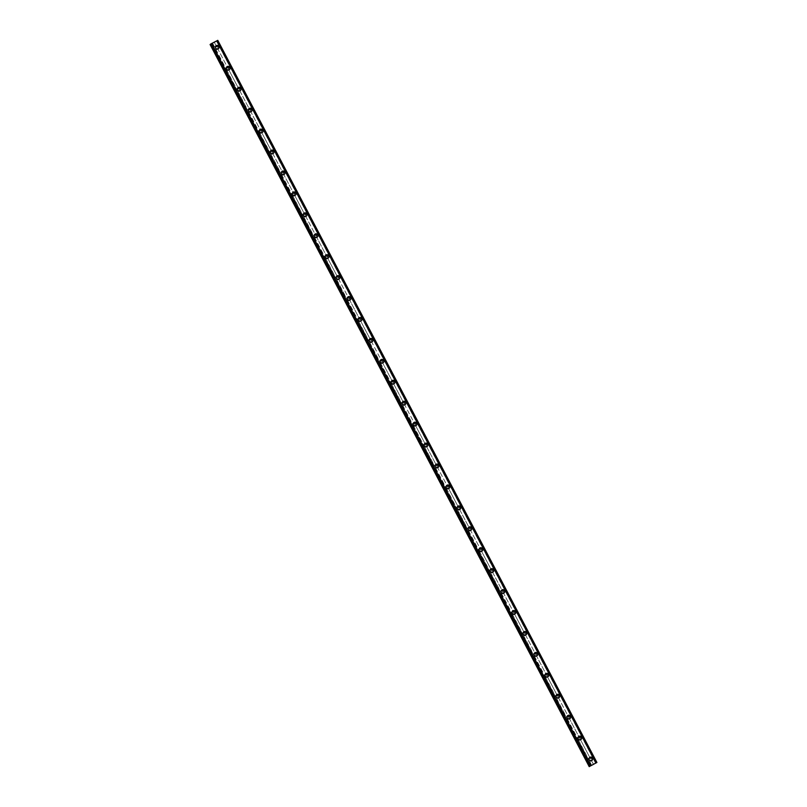 <?xml version="1.0" encoding="UTF-8"?>
<svg xmlns="http://www.w3.org/2000/svg" width="807" height="807" viewBox="0 0 807 807"><rect width="100%" height="100%" fill="white"/><g stroke="black" fill="none" stroke-linecap="round" stroke-linejoin="round"><path stroke-width="0.61" stroke-dasharray="4.04 3.03" d="M217.779 40.35L214.48 42.267L216.78 46.988A1.18 1.16 52.9 0 0 215.076 47.875L215.681 49.025A1.18 1.16 52.9 0 0 217.396 48.148L590.421 758.651A1.18 1.16 52.9 0 0 588.707 759.538L589.312 760.698A1.18 1.16 52.9 0 0 591.027 759.811L593.609 764.4M591.329 758.822A1.18 1.16 52.9 0 0 589.584 758.409A1.18 1.16 52.9 0 0 589.271 759.881A1.18 1.16 52.9 0 0 591.006 760.295A1.18 1.16 52.9 0 0 591.329 758.822M591.995 760.416L591.995 760.416A1.876 1.826 -127.1 0 1 589.231 759.76A1.876 1.826 -127.1 0 1 589.735 757.43L589.735 757.43M579.87 738.244L579.426 737.729A1.18 1.16 52.9 0 0 577.711 738.607L578.326 739.767A1.18 1.16 52.9 0 0 580.041 738.879L579.87 738.244M580.334 737.891A1.18 1.16 52.9 0 0 578.599 737.477A1.18 1.16 52.9 0 0 578.276 738.95A1.18 1.16 52.9 0 0 580.021 739.363A1.18 1.16 52.9 0 0 580.334 737.891M581 739.484L581 739.484A1.876 1.826 -127.1 0 1 578.246 738.829A1.876 1.826 -127.1 0 1 578.74 736.498L578.74 736.498M568.885 717.312L568.441 716.798A1.18 1.16 52.9 0 0 566.726 717.675L567.331 718.835A1.18 1.16 52.9 0 0 569.046 717.948L568.885 717.312M569.349 716.959A1.18 1.16 52.9 0 0 567.603 716.545A1.18 1.16 52.9 0 0 567.291 718.018A1.18 1.16 52.9 0 0 569.036 718.432A1.18 1.16 52.9 0 0 569.349 716.959M570.014 718.553L570.014 718.553A1.876 1.826 -127.1 0 1 567.25 717.897A1.876 1.826 -127.1 0 1 567.755 715.567L567.755 715.567M557.889 696.38L557.455 695.866A1.18 1.16 52.9 0 0 555.741 696.744L556.346 697.904A1.18 1.16 52.9 0 0 558.061 697.016L557.889 696.38M558.353 696.027A1.18 1.16 52.9 0 0 556.618 695.614A1.18 1.16 52.9 0 0 556.305 697.087A1.18 1.16 52.9 0 0 558.041 697.5A1.18 1.16 52.9 0 0 558.353 696.027M559.019 697.621L559.019 697.621A1.876 1.826 -127.1 0 1 556.265 696.966A1.876 1.826 -127.1 0 1 556.759 694.635L556.769 694.635M546.904 675.449L546.46 674.934A1.18 1.16 52.9 0 0 544.745 675.812L545.35 676.972A1.18 1.16 52.9 0 0 547.065 676.084L546.904 675.449M547.368 675.096A1.18 1.16 52.9 0 0 545.623 674.682A1.18 1.16 52.9 0 0 545.31 676.155A1.18 1.16 52.9 0 0 547.055 676.569A1.18 1.16 52.9 0 0 547.368 675.096M548.034 676.69L548.034 676.69A1.876 1.826 -127.1 0 1 545.28 676.034A1.876 1.826 -127.1 0 1 545.774 673.704L545.774 673.704M535.919 654.517L535.475 654.003A1.18 1.16 52.9 0 0 533.76 654.881L534.365 656.041A1.18 1.16 52.9 0 0 536.08 655.153L535.919 654.517M536.383 654.164A1.18 1.16 52.9 0 0 534.638 653.751A1.18 1.16 52.9 0 0 534.325 655.223A1.18 1.16 52.9 0 0 536.06 655.637A1.18 1.16 52.9 0 0 536.383 654.164M537.048 655.758L537.048 655.758A1.876 1.826 -127.1 0 1 534.284 655.102A1.876 1.826 -127.1 0 1 534.789 652.772L534.789 652.772M524.923 633.586L524.479 633.071A1.18 1.16 52.9 0 0 522.765 633.949L523.38 635.109A1.18 1.16 52.9 0 0 525.095 634.221L524.923 633.586M525.387 633.233A1.18 1.16 52.9 0 0 523.652 632.819A1.18 1.16 52.9 0 0 523.329 634.292A1.18 1.16 52.9 0 0 525.075 634.706A1.18 1.16 52.9 0 0 525.387 633.233M526.053 634.827L526.053 634.827A1.876 1.826 -127.1 0 1 523.299 634.171A1.876 1.826 -127.1 0 1 523.793 631.841L523.793 631.841M513.938 612.654L513.494 612.14A1.18 1.16 52.9 0 0 511.779 613.017L512.384 614.177A1.18 1.16 52.9 0 0 514.099 613.29L513.938 612.654M514.402 612.301A1.18 1.16 52.9 0 0 512.657 611.888A1.18 1.16 52.9 0 0 512.344 613.36A1.18 1.16 52.9 0 0 514.089 613.774A1.18 1.16 52.9 0 0 514.402 612.301M515.068 613.895L515.068 613.895A1.876 1.826 -127.1 0 1 512.304 613.239A1.876 1.826 -127.1 0 1 512.808 610.909L512.808 610.909M502.943 591.723L502.509 591.208A1.18 1.16 52.9 0 0 500.794 592.086L501.399 593.246A1.18 1.16 52.9 0 0 503.114 592.358L502.943 591.723M503.407 591.37A1.18 1.16 52.9 0 0 501.672 590.956A1.18 1.16 52.9 0 0 501.359 592.429A1.18 1.16 52.9 0 0 503.094 592.842A1.18 1.16 52.9 0 0 503.407 591.37M504.072 592.963L504.082 592.963A1.876 1.826 -127.1 0 1 501.318 592.308A1.876 1.826 -127.1 0 1 501.823 589.978L501.823 589.978M491.957 570.791L491.513 570.277A1.18 1.16 52.9 0 0 489.799 571.154L490.414 572.314A1.18 1.16 52.9 0 0 492.119 571.427L491.957 570.791M492.421 570.438A1.18 1.16 52.9 0 0 490.676 570.024A1.18 1.16 52.9 0 0 490.363 571.497A1.18 1.16 52.9 0 0 492.109 571.911A1.18 1.16 52.9 0 0 492.421 570.438M493.087 572.032L493.087 572.032A1.876 1.826 -127.1 0 1 490.333 571.376A1.876 1.826 -127.1 0 1 490.827 569.046L490.827 569.046M480.972 549.86L480.528 549.345A1.18 1.16 52.9 0 0 478.813 550.223L479.419 551.383A1.18 1.16 52.9 0 0 481.133 550.495L480.972 549.86M481.436 549.506A1.18 1.16 52.9 0 0 479.691 549.093A1.18 1.16 52.9 0 0 479.378 550.566A1.18 1.16 52.9 0 0 481.113 550.979A1.18 1.16 52.9 0 0 481.436 549.506M482.102 551.1L482.102 551.1A1.876 1.826 -127.1 0 1 479.338 550.445A1.876 1.826 -127.1 0 1 479.842 548.114L479.842 548.114M469.977 528.928L469.533 528.414A1.18 1.16 52.9 0 0 467.828 529.291L468.433 530.451A1.18 1.16 52.9 0 0 470.148 529.563L469.977 528.928M470.441 528.575A1.18 1.16 52.9 0 0 468.706 528.161A1.18 1.16 52.9 0 0 468.383 529.634A1.18 1.16 52.9 0 0 470.128 530.048A1.18 1.16 52.9 0 0 470.441 528.575M471.106 530.169L471.106 530.169A1.876 1.826 -127.1 0 1 468.353 529.513A1.876 1.826 -127.1 0 1 468.847 527.183L468.847 527.183M458.991 507.996L458.547 507.482A1.18 1.16 52.9 0 0 456.833 508.36L457.438 509.52A1.18 1.16 52.9 0 0 459.153 508.632L458.991 507.996M459.455 507.643A1.18 1.16 52.9 0 0 457.71 507.23A1.18 1.16 52.9 0 0 457.398 508.703A1.18 1.16 52.9 0 0 459.143 509.116A1.18 1.16 52.9 0 0 459.455 507.643M460.121 509.237L460.121 509.237A1.876 1.826 -127.1 0 1 457.367 508.581A1.876 1.826 -127.1 0 1 457.862 506.251L457.862 506.251M447.996 487.065L447.562 486.55A1.18 1.16 52.9 0 0 445.847 487.428L446.453 488.588A1.18 1.16 52.9 0 0 448.167 487.7L447.996 487.065M448.47 486.712A1.18 1.16 52.9 0 0 446.725 486.298A1.18 1.16 52.9 0 0 446.412 487.771A1.18 1.16 52.9 0 0 448.147 488.185A1.18 1.16 52.9 0 0 448.47 486.712M449.126 488.306L449.136 488.306A1.876 1.826 -127.1 0 1 446.372 487.65A1.876 1.826 -127.1 0 1 446.876 485.32L446.876 485.32M437.011 466.133L436.567 465.619A1.18 1.16 52.9 0 0 434.852 466.496L435.467 467.657A1.18 1.16 52.9 0 0 437.172 466.769L437.011 466.133M437.475 465.78A1.18 1.16 52.9 0 0 435.74 465.367A1.18 1.16 52.9 0 0 435.417 466.839A1.18 1.16 52.9 0 0 437.162 467.253A1.18 1.16 52.9 0 0 437.475 465.78M438.14 467.374L438.14 467.374A1.876 1.826 -127.1 0 1 435.387 466.718A1.876 1.826 -127.1 0 1 435.881 464.388L435.881 464.388M426.025 445.202L425.582 444.687A1.18 1.16 52.9 0 0 423.867 445.565L424.472 446.725A1.18 1.16 52.9 0 0 426.187 445.837L426.025 445.202M426.489 444.849A1.18 1.16 52.9 0 0 424.744 444.435A1.18 1.16 52.9 0 0 424.432 445.908A1.18 1.16 52.9 0 0 426.177 446.321A1.18 1.16 52.9 0 0 426.489 444.849M427.155 446.442L427.155 446.442A1.876 1.826 -127.1 0 1 424.391 445.787A1.876 1.826 -127.1 0 1 424.896 443.457L424.896 443.457M415.03 424.27L414.586 423.756A1.18 1.16 52.9 0 0 412.881 424.633L413.487 425.793A1.18 1.16 52.9 0 0 415.202 424.906L415.03 424.27M415.494 423.917A1.18 1.16 52.9 0 0 413.759 423.504A1.18 1.16 52.9 0 0 413.436 424.976A1.18 1.16 52.9 0 0 415.181 425.39A1.18 1.16 52.9 0 0 415.494 423.917M416.16 425.511L416.16 425.511A1.876 1.826 -127.1 0 1 413.406 424.855A1.876 1.826 -127.1 0 1 413.9 422.525L413.9 422.525M404.045 403.339L403.601 402.824A1.18 1.16 52.9 0 0 401.886 403.702L402.491 404.862A1.18 1.16 52.9 0 0 404.206 403.974L404.045 403.339M404.509 402.986A1.18 1.16 52.9 0 0 402.764 402.572A1.18 1.16 52.9 0 0 402.451 404.045A1.18 1.16 52.9 0 0 404.196 404.458A1.18 1.16 52.9 0 0 404.509 402.986M405.175 404.579L405.175 404.579A1.876 1.826 -127.1 0 1 402.421 403.924A1.876 1.826 -127.1 0 1 402.915 401.593L402.915 401.593M393.049 382.407L392.616 381.893A1.18 1.16 52.9 0 0 390.901 382.77L391.506 383.93A1.18 1.16 52.9 0 0 393.221 383.043L393.049 382.407M393.523 382.054A1.18 1.16 52.9 0 0 391.778 381.64A1.18 1.16 52.9 0 0 391.466 383.113A1.18 1.16 52.9 0 0 393.201 383.527A1.18 1.16 52.9 0 0 393.523 382.054M394.189 383.648L394.189 383.648A1.876 1.826 -127.1 0 1 391.425 382.992A1.876 1.826 -127.1 0 1 391.93 380.662L391.93 380.662M382.064 361.475L381.62 360.961A1.18 1.16 52.9 0 0 379.905 361.839L380.521 362.999A1.18 1.16 52.9 0 0 382.225 362.111L382.064 361.475M382.528 361.122A1.18 1.16 52.9 0 0 380.793 360.709A1.18 1.16 52.9 0 0 380.47 362.182A1.18 1.16 52.9 0 0 382.215 362.595A1.18 1.16 52.9 0 0 382.528 361.122M383.194 362.716L383.194 362.716A1.876 1.826 -127.1 0 1 380.44 362.061A1.876 1.826 -127.1 0 1 380.934 359.73L380.934 359.73M371.079 340.544L370.635 340.029A1.18 1.16 52.9 0 0 368.92 340.907L369.525 342.067A1.18 1.16 52.9 0 0 371.24 341.179L371.079 340.544M371.543 340.191A1.18 1.16 52.9 0 0 369.798 339.777A1.18 1.16 52.9 0 0 369.485 341.25A1.18 1.16 52.9 0 0 371.23 341.664A1.18 1.16 52.9 0 0 371.543 340.191M372.209 341.785L372.209 341.785A1.876 1.826 -127.1 0 1 369.445 341.129A1.876 1.826 -127.1 0 1 369.949 338.799L369.949 338.799M360.083 319.612L359.64 319.098A1.18 1.16 52.9 0 0 357.935 319.976L358.54 321.136A1.18 1.16 52.9 0 0 360.255 320.258L360.083 319.612M360.547 319.259A1.18 1.16 52.9 0 0 358.812 318.846A1.18 1.16 52.9 0 0 358.5 320.318A1.18 1.16 52.9 0 0 360.235 320.732A1.18 1.16 52.9 0 0 360.547 319.259M361.213 320.853L361.213 320.853A1.876 1.826 -127.1 0 1 358.459 320.197A1.876 1.826 -127.1 0 1 358.954 317.867L358.964 317.867M349.098 298.681L348.654 298.166A1.18 1.16 52.9 0 0 346.939 299.044L347.545 300.204A1.18 1.16 52.9 0 0 349.26 299.326L349.098 298.681M349.562 298.328A1.18 1.16 52.9 0 0 347.817 297.914A1.18 1.16 52.9 0 0 347.504 299.387A1.18 1.16 52.9 0 0 349.249 299.8A1.18 1.16 52.9 0 0 349.562 298.328M350.228 299.922L350.228 299.922A1.876 1.826 -127.1 0 1 347.474 299.266A1.876 1.826 -127.1 0 1 347.968 296.936L347.968 296.936M338.113 277.749L337.669 277.235A1.18 1.16 52.9 0 0 335.954 278.112L336.559 279.272A1.18 1.16 52.9 0 0 338.274 278.395L338.113 277.749M338.577 277.396A1.18 1.16 52.9 0 0 336.832 276.983A1.18 1.16 52.9 0 0 336.519 278.455A1.18 1.16 52.9 0 0 338.254 278.869A1.18 1.16 52.9 0 0 338.577 277.396M339.243 278.99L339.243 278.99A1.876 1.826 -127.1 0 1 336.479 278.344A1.876 1.826 -127.1 0 1 336.983 276.004L336.983 276.004M327.117 256.818L326.674 256.303A1.18 1.16 52.9 0 0 324.959 257.181L325.574 258.341A1.18 1.16 52.9 0 0 327.289 257.463L327.117 256.818M327.581 256.465A1.18 1.16 52.9 0 0 325.846 256.051A1.18 1.16 52.9 0 0 325.524 257.524A1.18 1.16 52.9 0 0 327.269 257.937A1.18 1.16 52.9 0 0 327.581 256.465M328.247 258.058L328.247 258.058A1.876 1.826 -127.1 0 1 325.493 257.413A1.876 1.826 -127.1 0 1 325.988 255.073L325.988 255.073M316.132 235.886L315.688 235.372A1.18 1.16 52.9 0 0 313.973 236.249L314.579 237.409A1.18 1.16 52.9 0 0 316.294 236.532L316.132 235.886M316.596 235.533A1.18 1.16 52.9 0 0 314.851 235.119A1.18 1.16 52.9 0 0 314.538 236.592A1.18 1.16 52.9 0 0 316.283 237.006A1.18 1.16 52.9 0 0 316.596 235.533M317.262 237.127L317.262 237.127A1.876 1.826 -127.1 0 1 314.498 236.481A1.876 1.826 -127.1 0 1 315.002 234.141L315.002 234.141M305.137 214.955L304.703 214.44A1.18 1.16 52.9 0 0 302.988 215.318L303.593 216.478A1.18 1.16 52.9 0 0 305.308 215.6L305.137 214.955M305.601 214.601A1.18 1.16 52.9 0 0 303.866 214.188A1.18 1.16 52.9 0 0 303.553 215.661A1.18 1.16 52.9 0 0 305.288 216.074A1.18 1.16 52.9 0 0 305.601 214.601M306.267 216.195L306.267 216.195A1.876 1.826 -127.1 0 1 303.513 215.55A1.876 1.826 -127.1 0 1 304.017 213.209L304.017 213.209M294.152 194.023L293.708 193.509A1.18 1.16 52.9 0 0 291.993 194.386L292.598 195.546A1.18 1.16 52.9 0 0 294.313 194.669L294.152 194.023M294.616 193.67A1.18 1.16 52.9 0 0 292.87 193.256A1.18 1.16 52.9 0 0 292.558 194.729A1.18 1.16 52.9 0 0 294.303 195.143A1.18 1.16 52.9 0 0 294.616 193.67M295.281 195.264L295.281 195.264A1.876 1.826 -127.1 0 1 292.527 194.618A1.876 1.826 -127.1 0 1 293.022 192.278L293.022 192.278M283.166 173.091L282.722 172.577A1.18 1.16 52.9 0 0 281.007 173.455L281.613 174.615A1.18 1.16 52.9 0 0 283.328 173.737L283.166 173.091M283.63 172.738A1.18 1.16 52.9 0 0 281.885 172.325A1.18 1.16 52.9 0 0 281.572 173.798A1.18 1.16 52.9 0 0 283.307 174.211A1.18 1.16 52.9 0 0 283.63 172.738M284.296 174.332L284.296 174.332A1.876 1.826 -127.1 0 1 281.532 173.687A1.876 1.826 -127.1 0 1 282.036 171.346L282.036 171.346M272.171 152.16L271.727 151.645A1.18 1.16 52.9 0 0 270.012 152.533L270.627 153.683A1.18 1.16 52.9 0 0 272.342 152.805L272.171 152.16M272.635 151.807A1.18 1.16 52.9 0 0 270.9 151.393A1.18 1.16 52.9 0 0 270.577 152.866A1.18 1.16 52.9 0 0 272.322 153.28A1.18 1.16 52.9 0 0 272.635 151.807M273.301 153.401L273.301 153.411A1.876 1.826 -127.1 0 1 270.547 152.755A1.876 1.826 -127.1 0 1 271.041 150.415L271.041 150.415M261.186 131.228L260.742 130.714A1.18 1.16 52.9 0 0 259.027 131.602L259.632 132.751A1.18 1.16 52.9 0 0 261.347 131.874L261.186 131.228M261.65 130.875A1.18 1.16 52.9 0 0 259.904 130.462A1.18 1.16 52.9 0 0 259.592 131.934A1.18 1.16 52.9 0 0 261.337 132.348A1.18 1.16 52.9 0 0 261.65 130.875M262.315 132.469L262.315 132.479A1.876 1.826 -127.1 0 1 259.551 131.823A1.876 1.826 -127.1 0 1 260.056 129.483L260.056 129.483M250.19 110.297L249.756 109.782A1.18 1.16 52.9 0 0 248.042 110.67L248.647 111.82A1.18 1.16 52.9 0 0 250.362 110.942L250.19 110.297M250.654 109.944A1.18 1.16 52.9 0 0 248.919 109.53A1.18 1.16 52.9 0 0 248.606 111.003A1.18 1.16 52.9 0 0 250.341 111.416A1.18 1.16 52.9 0 0 250.654 109.944M251.33 111.537L251.32 111.548A1.876 1.826 -127.1 0 1 248.566 110.892A1.876 1.826 -127.1 0 1 249.07 108.552L249.07 108.552M239.205 89.365L238.761 88.851A1.18 1.16 52.9 0 0 237.046 89.738L237.661 90.888A1.18 1.16 52.9 0 0 239.366 90.011L239.205 89.365M239.669 89.012A1.18 1.16 52.9 0 0 237.924 88.599A1.18 1.16 52.9 0 0 237.611 90.071A1.18 1.16 52.9 0 0 239.356 90.485A1.18 1.16 52.9 0 0 239.669 89.012M240.335 90.616L240.335 90.616A1.876 1.826 -127.1 0 1 237.581 89.96A1.876 1.826 -127.1 0 1 238.075 87.62L238.075 87.62M228.22 68.434L227.776 67.919A1.18 1.16 52.9 0 0 226.061 68.807L226.666 69.957A1.18 1.16 52.9 0 0 228.381 69.079L228.22 68.434M228.684 68.081A1.18 1.16 52.9 0 0 226.938 67.667A1.18 1.16 52.9 0 0 226.626 69.14A1.18 1.16 52.9 0 0 228.361 69.553A1.18 1.16 52.9 0 0 228.684 68.081M229.349 69.684L229.349 69.684A1.876 1.826 -127.1 0 1 226.585 69.029A1.876 1.826 -127.1 0 1 227.09 66.688L227.09 66.688M217.688 47.149A1.18 1.16 52.9 0 0 215.953 46.735A1.18 1.16 52.9 0 0 215.63 48.208A1.18 1.16 52.9 0 0 217.376 48.622A1.18 1.16 52.9 0 0 217.688 47.149M218.354 48.753L218.354 48.753A1.876 1.826 -127.1 0 1 215.6 48.097A1.876 1.826 -127.1 0 1 216.094 45.757L216.094 45.757M218.294 46.846A1.876 1.826 52.9 0 0 215.53 46.191A1.876 1.826 52.9 0 0 215.035 48.521A1.876 1.826 52.9 0 0 217.789 49.177A1.876 1.826 52.9 0 0 218.294 46.846M218.798 46.463A1.876 1.826 52.9 0 0 216.034 45.807A1.876 1.826 52.9 0 0 215.54 48.138A1.876 1.826 52.9 0 0 218.294 48.793A1.876 1.826 52.9 0 0 218.798 46.463M229.279 67.778A1.876 1.826 52.9 0 0 226.525 67.122A1.876 1.826 52.9 0 0 226.021 69.452A1.876 1.826 52.9 0 0 228.785 70.108A1.876 1.826 52.9 0 0 229.279 67.778M229.783 67.395A1.876 1.826 52.9 0 0 227.029 66.739A1.876 1.826 52.9 0 0 226.525 69.069A1.876 1.826 52.9 0 0 229.289 69.725A1.876 1.826 52.9 0 0 229.783 67.395M240.274 88.709A1.876 1.826 52.9 0 0 237.51 88.054A1.876 1.826 52.9 0 0 237.016 90.384A1.876 1.826 52.9 0 0 239.77 91.04A1.876 1.826 52.9 0 0 240.274 88.709M240.779 88.326A1.876 1.826 52.9 0 0 238.015 87.67A1.876 1.826 52.9 0 0 237.52 90.001A1.876 1.826 52.9 0 0 240.274 90.656A1.876 1.826 52.9 0 0 240.779 88.326M251.259 109.641A1.876 1.826 52.9 0 0 248.506 108.985A1.876 1.826 52.9 0 0 248.001 111.316A1.876 1.826 52.9 0 0 250.765 111.971A1.876 1.826 52.9 0 0 251.259 109.641M251.764 109.258A1.876 1.826 52.9 0 0 249.01 108.602A1.876 1.826 52.9 0 0 248.506 110.932A1.876 1.826 52.9 0 0 251.27 111.588A1.876 1.826 52.9 0 0 251.764 109.258M262.245 130.573A1.876 1.826 52.9 0 0 259.491 129.917A1.876 1.826 52.9 0 0 258.997 132.247A1.876 1.826 52.9 0 0 261.75 132.903A1.876 1.826 52.9 0 0 262.245 130.573M262.749 130.189A1.876 1.826 52.9 0 0 259.995 129.534A1.876 1.826 52.9 0 0 259.501 131.864A1.876 1.826 52.9 0 0 262.255 132.519A1.876 1.826 52.9 0 0 262.749 130.189M273.24 151.504A1.876 1.826 52.9 0 0 270.476 150.848A1.876 1.826 52.9 0 0 269.982 153.179A1.876 1.826 52.9 0 0 272.736 153.834A1.876 1.826 52.9 0 0 273.24 151.504M273.744 151.121A1.876 1.826 52.9 0 0 270.981 150.465A1.876 1.826 52.9 0 0 270.486 152.795A1.876 1.826 52.9 0 0 273.24 153.451A1.876 1.826 52.9 0 0 273.744 151.121M284.225 172.426A1.876 1.826 52.9 0 0 281.472 171.78A1.876 1.826 52.9 0 0 280.967 174.11A1.876 1.826 52.9 0 0 283.731 174.766A1.876 1.826 52.9 0 0 284.225 172.426M284.73 172.052A1.876 1.826 52.9 0 0 281.976 171.397A1.876 1.826 52.9 0 0 281.472 173.727A1.876 1.826 52.9 0 0 284.235 174.383A1.876 1.826 52.9 0 0 284.73 172.052M295.221 193.357A1.876 1.826 52.9 0 0 292.457 192.712A1.876 1.826 52.9 0 0 291.963 195.042A1.876 1.826 52.9 0 0 294.716 195.698A1.876 1.826 52.9 0 0 295.221 193.357M295.725 192.984A1.876 1.826 52.9 0 0 292.961 192.328A1.876 1.826 52.9 0 0 292.467 194.658A1.876 1.826 52.9 0 0 295.221 195.314A1.876 1.826 52.9 0 0 295.725 192.984M306.206 214.289A1.876 1.826 52.9 0 0 303.452 213.643A1.876 1.826 52.9 0 0 302.948 215.973A1.876 1.826 52.9 0 0 305.702 216.629A1.876 1.826 52.9 0 0 306.206 214.289M306.71 213.916A1.876 1.826 52.9 0 0 303.957 213.26A1.876 1.826 52.9 0 0 303.452 215.59A1.876 1.826 52.9 0 0 306.206 216.246A1.876 1.826 52.9 0 0 306.71 213.916M317.191 235.22A1.876 1.826 52.9 0 0 314.437 234.575A1.876 1.826 52.9 0 0 313.943 236.905A1.876 1.826 52.9 0 0 316.697 237.561A1.876 1.826 52.9 0 0 317.191 235.22M317.696 234.847A1.876 1.826 52.9 0 0 314.942 234.191A1.876 1.826 52.9 0 0 314.448 236.522A1.876 1.826 52.9 0 0 317.201 237.177A1.876 1.826 52.9 0 0 317.696 234.847M328.187 256.152A1.876 1.826 52.9 0 0 325.423 255.506A1.876 1.826 52.9 0 0 324.928 257.837A1.876 1.826 52.9 0 0 327.682 258.492A1.876 1.826 52.9 0 0 328.187 256.152M328.691 255.779A1.876 1.826 52.9 0 0 325.927 255.123A1.876 1.826 52.9 0 0 325.433 257.453A1.876 1.826 52.9 0 0 328.187 258.109A1.876 1.826 52.9 0 0 328.691 255.779M339.172 277.083A1.876 1.826 52.9 0 0 336.418 276.438A1.876 1.826 52.9 0 0 335.914 278.768A1.876 1.826 52.9 0 0 338.678 279.424A1.876 1.826 52.9 0 0 339.172 277.083M339.676 276.71A1.876 1.826 52.9 0 0 336.923 276.055A1.876 1.826 52.9 0 0 336.418 278.385A1.876 1.826 52.9 0 0 339.182 279.04A1.876 1.826 52.9 0 0 339.676 276.71M350.157 298.015A1.876 1.826 52.9 0 0 347.403 297.359A1.876 1.826 52.9 0 0 346.909 299.7A1.876 1.826 52.9 0 0 349.663 300.355A1.876 1.826 52.9 0 0 350.157 298.015M350.662 297.642A1.876 1.826 52.9 0 0 347.908 296.986A1.876 1.826 52.9 0 0 347.413 299.316A1.876 1.826 52.9 0 0 350.167 299.972A1.876 1.826 52.9 0 0 350.662 297.642M361.153 318.947A1.876 1.826 52.9 0 0 358.399 318.291A1.876 1.826 52.9 0 0 357.894 320.631A1.876 1.826 52.9 0 0 360.648 321.287A1.876 1.826 52.9 0 0 361.153 318.947M361.657 318.573A1.876 1.826 52.9 0 0 358.903 317.918A1.876 1.826 52.9 0 0 358.399 320.248A1.876 1.826 52.9 0 0 361.153 320.904A1.876 1.826 52.9 0 0 361.657 318.573M372.138 339.878A1.876 1.826 52.9 0 0 369.384 339.222A1.876 1.826 52.9 0 0 368.88 341.563A1.876 1.826 52.9 0 0 371.644 342.218A1.876 1.826 52.9 0 0 372.138 339.878M372.642 339.505A1.876 1.826 52.9 0 0 369.888 338.849A1.876 1.826 52.9 0 0 369.384 341.179A1.876 1.826 52.9 0 0 372.148 341.835A1.876 1.826 52.9 0 0 372.642 339.505M383.133 360.81A1.876 1.826 52.9 0 0 380.369 360.154A1.876 1.826 52.9 0 0 379.875 362.494A1.876 1.826 52.9 0 0 382.629 363.15A1.876 1.826 52.9 0 0 383.133 360.81M383.638 360.436A1.876 1.826 52.9 0 0 380.874 359.781A1.876 1.826 52.9 0 0 380.379 362.111A1.876 1.826 52.9 0 0 383.133 362.767A1.876 1.826 52.9 0 0 383.638 360.436M394.119 381.741A1.876 1.826 52.9 0 0 391.365 381.086A1.876 1.826 52.9 0 0 390.86 383.426A1.876 1.826 52.9 0 0 393.624 384.082A1.876 1.826 52.9 0 0 394.119 381.741M394.623 381.368A1.876 1.826 52.9 0 0 391.869 380.712A1.876 1.826 52.9 0 0 391.365 383.043A1.876 1.826 52.9 0 0 394.129 383.698A1.876 1.826 52.9 0 0 394.623 381.368M405.104 402.673A1.876 1.826 52.9 0 0 402.35 402.017A1.876 1.826 52.9 0 0 401.856 404.357A1.876 1.826 52.9 0 0 404.61 405.013A1.876 1.826 52.9 0 0 405.104 402.673M405.608 402.3A1.876 1.826 52.9 0 0 402.854 401.644A1.876 1.826 52.9 0 0 402.36 403.974A1.876 1.826 52.9 0 0 405.114 404.63A1.876 1.826 52.9 0 0 405.608 402.3M416.099 423.604A1.876 1.826 52.9 0 0 413.335 422.949A1.876 1.826 52.9 0 0 412.841 425.289A1.876 1.826 52.9 0 0 415.595 425.945A1.876 1.826 52.9 0 0 416.099 423.604M416.604 423.221A1.876 1.826 52.9 0 0 413.84 422.575A1.876 1.826 52.9 0 0 413.345 424.906A1.876 1.826 52.9 0 0 416.099 425.561A1.876 1.826 52.9 0 0 416.604 423.221M427.085 444.536A1.876 1.826 52.9 0 0 424.331 443.88A1.876 1.826 52.9 0 0 423.826 446.221A1.876 1.826 52.9 0 0 426.59 446.876A1.876 1.826 52.9 0 0 427.085 444.536M427.589 444.153A1.876 1.826 52.9 0 0 424.835 443.507A1.876 1.826 52.9 0 0 424.331 445.837A1.876 1.826 52.9 0 0 427.095 446.493A1.876 1.826 52.9 0 0 427.589 444.153M438.08 465.468A1.876 1.826 52.9 0 0 435.316 464.812A1.876 1.826 52.9 0 0 434.822 467.152A1.876 1.826 52.9 0 0 437.576 467.808A1.876 1.826 52.9 0 0 438.08 465.468M438.584 465.084A1.876 1.826 52.9 0 0 435.82 464.439A1.876 1.826 52.9 0 0 435.326 466.769A1.876 1.826 52.9 0 0 438.08 467.424A1.876 1.826 52.9 0 0 438.584 465.084M449.065 486.399A1.876 1.826 52.9 0 0 446.311 485.743A1.876 1.826 52.9 0 0 445.807 488.084A1.876 1.826 52.9 0 0 448.571 488.739A1.876 1.826 52.9 0 0 449.065 486.399M449.57 486.016A1.876 1.826 52.9 0 0 446.816 485.37A1.876 1.826 52.9 0 0 446.311 487.7A1.876 1.826 52.9 0 0 449.075 488.356A1.876 1.826 52.9 0 0 449.57 486.016M460.051 507.331A1.876 1.826 52.9 0 0 457.297 506.675A1.876 1.826 52.9 0 0 456.802 509.015A1.876 1.826 52.9 0 0 459.556 509.671A1.876 1.826 52.9 0 0 460.051 507.331M460.555 506.947A1.876 1.826 52.9 0 0 457.801 506.302A1.876 1.826 52.9 0 0 457.307 508.632A1.876 1.826 52.9 0 0 460.061 509.288A1.876 1.826 52.9 0 0 460.555 506.947M471.046 528.262A1.876 1.826 52.9 0 0 468.282 527.607A1.876 1.826 52.9 0 0 467.788 529.947A1.876 1.826 52.9 0 0 470.542 530.602A1.876 1.826 52.9 0 0 471.046 528.262M471.55 527.879A1.876 1.826 52.9 0 0 468.786 527.233A1.876 1.826 52.9 0 0 468.292 529.563A1.876 1.826 52.9 0 0 471.046 530.219A1.876 1.826 52.9 0 0 471.55 527.879M482.031 549.194A1.876 1.826 52.9 0 0 479.277 548.538A1.876 1.826 52.9 0 0 478.773 550.878A1.876 1.826 52.9 0 0 481.537 551.524A1.876 1.826 52.9 0 0 482.031 549.194M482.536 548.81A1.876 1.826 52.9 0 0 479.782 548.165A1.876 1.826 52.9 0 0 479.277 550.495A1.876 1.826 52.9 0 0 482.041 551.151A1.876 1.826 52.9 0 0 482.536 548.81M493.027 570.125A1.876 1.826 52.9 0 0 490.263 569.47A1.876 1.826 52.9 0 0 489.768 571.81A1.876 1.826 52.9 0 0 492.522 572.456A1.876 1.826 52.9 0 0 493.027 570.125M493.531 569.742A1.876 1.826 52.9 0 0 490.767 569.086A1.876 1.826 52.9 0 0 490.273 571.427A1.876 1.826 52.9 0 0 493.027 572.082A1.876 1.826 52.9 0 0 493.531 569.742M504.012 591.057A1.876 1.826 52.9 0 0 501.258 590.401A1.876 1.826 52.9 0 0 500.754 592.742A1.876 1.826 52.9 0 0 503.518 593.387A1.876 1.826 52.9 0 0 504.012 591.057M504.516 590.674A1.876 1.826 52.9 0 0 501.762 590.018A1.876 1.826 52.9 0 0 501.258 592.358A1.876 1.826 52.9 0 0 504.022 593.014A1.876 1.826 52.9 0 0 504.516 590.674M514.997 611.988A1.876 1.826 52.9 0 0 512.243 611.333A1.876 1.826 52.9 0 0 511.749 613.673A1.876 1.826 52.9 0 0 514.503 614.319A1.876 1.826 52.9 0 0 514.997 611.988M515.502 611.605A1.876 1.826 52.9 0 0 512.748 610.949A1.876 1.826 52.9 0 0 512.253 613.29A1.876 1.826 52.9 0 0 515.007 613.945A1.876 1.826 52.9 0 0 515.502 611.605M525.993 632.92A1.876 1.826 52.9 0 0 523.229 632.264A1.876 1.826 52.9 0 0 522.734 634.605A1.876 1.826 52.9 0 0 525.488 635.25A1.876 1.826 52.9 0 0 525.993 632.92M526.497 632.537A1.876 1.826 52.9 0 0 523.733 631.881A1.876 1.826 52.9 0 0 523.239 634.221A1.876 1.826 52.9 0 0 525.993 634.877A1.876 1.826 52.9 0 0 526.497 632.537M536.978 653.852A1.876 1.826 52.9 0 0 534.224 653.196A1.876 1.826 52.9 0 0 533.72 655.536A1.876 1.826 52.9 0 0 536.484 656.182A1.876 1.826 52.9 0 0 536.978 653.852M537.482 653.468A1.876 1.826 52.9 0 0 534.728 652.813A1.876 1.826 52.9 0 0 534.224 655.153A1.876 1.826 52.9 0 0 536.988 655.809A1.876 1.826 52.9 0 0 537.482 653.468M547.973 674.783A1.876 1.826 52.9 0 0 545.209 674.127A1.876 1.826 52.9 0 0 544.715 676.468A1.876 1.826 52.9 0 0 547.469 677.113A1.876 1.826 52.9 0 0 547.973 674.783M548.478 674.4A1.876 1.826 52.9 0 0 545.714 673.744A1.876 1.826 52.9 0 0 545.219 676.084A1.876 1.826 52.9 0 0 547.973 676.74A1.876 1.826 52.9 0 0 548.478 674.4M558.958 695.715A1.876 1.826 52.9 0 0 556.205 695.059A1.876 1.826 52.9 0 0 555.7 697.389A1.876 1.826 52.9 0 0 558.454 698.045A1.876 1.826 52.9 0 0 558.958 695.715M559.463 695.331A1.876 1.826 52.9 0 0 556.709 694.676A1.876 1.826 52.9 0 0 556.205 697.016A1.876 1.826 52.9 0 0 558.958 697.672A1.876 1.826 52.9 0 0 559.463 695.331M569.944 716.646A1.876 1.826 52.9 0 0 567.19 715.991A1.876 1.826 52.9 0 0 566.696 718.321A1.876 1.826 52.9 0 0 569.449 718.976A1.876 1.826 52.9 0 0 569.944 716.646M570.448 716.263A1.876 1.826 52.9 0 0 567.694 715.607A1.876 1.826 52.9 0 0 567.2 717.948A1.876 1.826 52.9 0 0 569.954 718.603A1.876 1.826 52.9 0 0 570.448 716.263M580.939 737.578A1.876 1.826 52.9 0 0 578.175 736.922A1.876 1.826 52.9 0 0 577.681 739.252A1.876 1.826 52.9 0 0 580.435 739.908A1.876 1.826 52.9 0 0 580.939 737.578M581.443 737.194A1.876 1.826 52.9 0 0 578.68 736.539A1.876 1.826 52.9 0 0 578.185 738.879A1.876 1.826 52.9 0 0 580.939 739.535A1.876 1.826 52.9 0 0 581.443 737.194M591.924 758.509A1.876 1.826 52.9 0 0 589.171 757.854A1.876 1.826 52.9 0 0 588.666 760.184A1.876 1.826 52.9 0 0 591.43 760.84A1.876 1.826 52.9 0 0 591.924 758.509M592.429 758.126A1.876 1.826 52.9 0 0 589.675 757.47A1.876 1.826 52.9 0 0 589.171 759.811A1.876 1.826 52.9 0 0 591.934 760.466A1.876 1.826 52.9 0 0 592.429 758.126M214.763 41.974L214.228 42.257L214.763 41.974M213.552 42.65L212.987 42.942L213.552 42.65M212.967 42.953L213.684 42.579L212.967 42.953M214.48 42.267L210.092 44.516M210.849 44.042L211.474 43.669L590.341 765.924L211.212 43.79M211.192 43.8L589.998 766.075M217.396 40.521L596.524 762.655M217.093 40.834L596.212 762.897M592.822 764.703L592.298 764.975M593.024 764.562L592.227 765.016M215.681 49.025L226.061 68.807M212.423 43.326L591.551 765.46M212.624 43.215L215.076 47.875M217.396 48.148L227.776 67.919M226.666 69.957L237.046 89.738M228.381 69.079L238.761 88.851M237.661 90.888L248.042 110.67M239.366 90.011L249.756 109.782M248.647 111.82L259.027 131.602M250.362 110.942L260.742 130.714M259.632 132.751L270.012 152.533M261.347 131.874L271.727 151.645M270.627 153.683L281.007 173.455M272.342 152.805L282.722 172.577M281.613 174.615L291.993 194.386M283.328 173.737L293.708 193.509M292.598 195.546L302.988 215.318M294.313 194.669L304.703 214.44M303.593 216.478L313.973 236.249M305.308 215.6L315.688 235.372M314.579 237.409L324.959 257.181M316.294 236.532L326.674 256.303M325.574 258.341L335.954 278.112M327.289 257.463L337.669 277.235M336.559 279.272L346.939 299.044M338.274 278.395L348.654 298.166M347.545 300.204L357.935 319.976M349.26 299.326L359.64 319.098M358.54 321.136L368.92 340.907M360.255 320.258L370.635 340.029M369.525 342.067L379.905 361.839M371.24 341.179L381.62 360.961M380.521 362.999L390.901 382.77M382.225 362.111L392.616 381.893M391.506 383.93L401.886 403.702M393.221 383.043L403.601 402.824M402.491 404.862L412.881 424.633M404.206 403.974L414.586 423.756M413.487 425.793L423.867 445.565M415.202 424.906L425.582 444.687M424.472 446.725L434.852 466.496M426.187 445.837L436.567 465.619M435.467 467.657L445.847 487.428M437.172 466.769L447.562 486.55M446.453 488.588L456.833 508.36M448.167 487.7L458.547 507.482M457.438 509.52L467.828 529.291M459.153 508.632L469.533 528.414M468.433 530.451L478.813 550.223M470.148 529.563L480.528 549.345M479.419 551.383L489.799 571.154M481.133 550.495L491.513 570.277M490.414 572.314L500.794 592.086M492.119 571.427L502.509 591.208M501.399 593.246L511.779 613.017M503.114 592.358L513.494 612.14M512.384 614.177L522.765 633.949M514.099 613.29L524.479 633.071M523.38 635.109L533.76 654.881M525.095 634.221L535.475 654.003M534.365 656.041L544.745 675.812M536.08 655.153L546.46 674.934M545.35 676.972L555.741 696.744M547.065 676.084L557.455 695.866M556.346 697.904L566.726 717.675M558.061 697.016L568.441 716.798M567.331 718.835L577.711 738.607M569.046 717.948L579.426 737.729M578.326 739.767L588.707 759.538M580.041 738.879L590.421 758.651M589.312 760.698L591.753 765.349M591.027 759.811L593.468 764.471M210.365 44.385L589.493 766.519M216.942 40.986L596.07 763.119M216.538 41.207L595.667 763.341M214.339 42.337L216.78 46.988M211.263 43.81L590.371 765.914M211.404 43.729L590.522 765.843L211.414 43.699M590.603 765.803L211.474 43.669L590.593 765.813M217.668 40.441L596.797 762.575M217.567 40.491L596.696 762.625M216.76 40.945L595.889 763.079M216.609 41.026L595.737 763.16L216.599 41.056M216.548 41.076L595.677 763.21L216.538 41.086M217.174 40.814L596.252 762.867L217.184 40.804M215.53 46.191L216.034 45.807M226.525 67.122L227.029 66.739M237.51 88.054L238.015 87.67M248.506 108.985L249.01 108.602M259.491 129.917L259.995 129.534M270.476 150.848L270.981 150.465M281.472 171.78L281.976 171.397M292.457 192.712L292.961 192.328M303.452 213.643L303.957 213.26M314.437 234.575L314.942 234.191M325.423 255.506L325.927 255.123M336.418 276.438L336.923 276.055M347.403 297.359L347.908 296.986M358.399 318.291L358.903 317.918M369.384 339.222L369.888 338.849M380.369 360.154L380.874 359.781M391.365 381.086L391.869 380.712M402.35 402.017L402.854 401.644M413.335 422.949L413.84 422.575M424.331 443.88L424.835 443.507M435.316 464.812L435.82 464.439M446.311 485.743L446.816 485.37M457.297 506.675L457.801 506.302M468.282 527.607L468.786 527.233M479.277 548.538L479.782 548.165M490.263 569.47L490.767 569.086M501.258 590.401L501.762 590.018M512.243 611.333L512.748 610.949M523.229 632.264L523.733 631.881M534.224 653.196L534.728 652.813M545.209 674.127L545.714 673.744M556.205 695.059L556.709 694.676M567.19 715.991L567.694 715.607M578.175 736.922L578.68 736.539M589.171 757.854L589.675 757.47M591.43 760.84L591.934 760.466M580.435 739.908L580.939 739.535M569.449 718.976L569.954 718.603M558.454 698.045L558.958 697.672M547.469 677.113L547.973 676.74M536.484 656.182L536.988 655.809M525.488 635.25L525.993 634.877M514.503 614.319L515.007 613.945M503.518 593.387L504.022 593.014M492.522 572.456L493.027 572.082M481.537 551.524L482.041 551.151M470.542 530.602L471.046 530.219M459.556 509.671L460.061 509.288M448.571 488.739L449.075 488.356M437.576 467.808L438.08 467.424M426.59 446.876L427.095 446.493M415.595 425.945L416.099 425.561M404.61 405.013L405.114 404.63M393.624 384.082L394.129 383.698M382.629 363.15L383.133 362.767M371.644 342.218L372.148 341.835M360.648 321.287L361.153 320.904M349.663 300.355L350.167 299.972M338.678 279.424L339.182 279.04M327.682 258.492L328.187 258.109M316.697 237.561L317.201 237.177M305.702 216.629L306.206 216.246M294.716 195.698L295.221 195.314M283.731 174.766L284.235 174.383M272.736 153.834L273.24 153.451M261.75 132.903L262.255 132.519M250.765 111.971L251.27 111.588M239.77 91.04L240.274 90.656M228.785 70.108L229.289 69.725M217.789 49.177L218.294 48.793"/><path stroke-width="1.21" d="M589.735 757.43A1.876 1.826 -127.1 0 1 592.489 758.086A1.876 1.826 -127.1 0 1 591.995 760.416A1.876 1.826 -127.1 0 1 589.231 759.76A1.876 1.826 -127.1 0 1 589.735 757.43A1.876 1.826 -127.1 0 1 592.489 758.086A1.876 1.826 -127.1 0 1 591.995 760.416M578.74 736.498A1.876 1.826 -127.1 0 1 581.504 737.154A1.876 1.826 -127.1 0 1 581 739.484A1.876 1.826 -127.1 0 1 578.246 738.829A1.876 1.826 -127.1 0 1 578.74 736.498A1.876 1.826 -127.1 0 1 581.504 737.154A1.876 1.826 -127.1 0 1 581 739.484M567.755 715.567A1.876 1.826 -127.1 0 1 570.509 716.223A1.876 1.826 -127.1 0 1 570.014 718.553A1.876 1.826 -127.1 0 1 567.26 717.897A1.876 1.826 -127.1 0 1 567.755 715.567A1.876 1.826 -127.1 0 1 570.509 716.223A1.876 1.826 -127.1 0 1 570.014 718.553M556.759 694.635A1.876 1.826 -127.1 0 1 559.523 695.291A1.876 1.826 -127.1 0 1 559.019 697.621A1.876 1.826 -127.1 0 1 556.265 696.966A1.876 1.826 -127.1 0 1 556.769 694.635A1.876 1.826 -127.1 0 1 559.523 695.291A1.876 1.826 -127.1 0 1 559.019 697.621M545.774 673.704A1.876 1.826 -127.1 0 1 548.528 674.359A1.876 1.826 -127.1 0 1 548.034 676.69A1.876 1.826 -127.1 0 1 545.28 676.034A1.876 1.826 -127.1 0 1 545.774 673.704A1.876 1.826 -127.1 0 1 548.538 674.359A1.876 1.826 -127.1 0 1 548.034 676.69M534.789 652.772A1.876 1.826 -127.1 0 1 537.543 653.428A1.876 1.826 -127.1 0 1 537.048 655.758A1.876 1.826 -127.1 0 1 534.284 655.102A1.876 1.826 -127.1 0 1 534.789 652.772A1.876 1.826 -127.1 0 1 537.543 653.428A1.876 1.826 -127.1 0 1 537.048 655.758M523.793 631.841A1.876 1.826 -127.1 0 1 526.557 632.496A1.876 1.826 -127.1 0 1 526.053 634.827A1.876 1.826 -127.1 0 1 523.299 634.171A1.876 1.826 -127.1 0 1 523.793 631.841A1.876 1.826 -127.1 0 1 526.557 632.496A1.876 1.826 -127.1 0 1 526.053 634.827M512.808 610.909A1.876 1.826 -127.1 0 1 515.562 611.565A1.876 1.826 -127.1 0 1 515.068 613.895A1.876 1.826 -127.1 0 1 512.314 613.239A1.876 1.826 -127.1 0 1 512.808 610.909A1.876 1.826 -127.1 0 1 515.562 611.565A1.876 1.826 -127.1 0 1 515.068 613.895M501.823 589.978A1.876 1.826 -127.1 0 1 504.577 590.633A1.876 1.826 -127.1 0 1 504.072 592.963A1.876 1.826 -127.1 0 1 501.318 592.308A1.876 1.826 -127.1 0 1 501.823 589.978A1.876 1.826 -127.1 0 1 504.577 590.633A1.876 1.826 -127.1 0 1 504.082 592.963M490.827 569.046A1.876 1.826 -127.1 0 1 493.581 569.702A1.876 1.826 -127.1 0 1 493.087 572.032A1.876 1.826 -127.1 0 1 490.333 571.376A1.876 1.826 -127.1 0 1 490.827 569.046A1.876 1.826 -127.1 0 1 493.591 569.702A1.876 1.826 -127.1 0 1 493.087 572.032M479.842 548.114A1.876 1.826 -127.1 0 1 482.596 548.77A1.876 1.826 -127.1 0 1 482.102 551.1A1.876 1.826 -127.1 0 1 479.338 550.445A1.876 1.826 -127.1 0 1 479.842 548.114A1.876 1.826 -127.1 0 1 482.596 548.77A1.876 1.826 -127.1 0 1 482.102 551.1M468.847 527.183A1.876 1.826 -127.1 0 1 471.611 527.839A1.876 1.826 -127.1 0 1 471.106 530.169A1.876 1.826 -127.1 0 1 468.353 529.513A1.876 1.826 -127.1 0 1 468.847 527.183A1.876 1.826 -127.1 0 1 471.611 527.839A1.876 1.826 -127.1 0 1 471.106 530.169M457.862 506.251A1.876 1.826 -127.1 0 1 460.615 506.907A1.876 1.826 -127.1 0 1 460.121 509.237A1.876 1.826 -127.1 0 1 457.367 508.581A1.876 1.826 -127.1 0 1 457.862 506.251A1.876 1.826 -127.1 0 1 460.615 506.907A1.876 1.826 -127.1 0 1 460.121 509.237M446.876 485.32A1.876 1.826 -127.1 0 1 449.63 485.975A1.876 1.826 -127.1 0 1 449.126 488.306A1.876 1.826 -127.1 0 1 446.372 487.65A1.876 1.826 -127.1 0 1 446.876 485.32A1.876 1.826 -127.1 0 1 449.63 485.975A1.876 1.826 -127.1 0 1 449.136 488.306M435.881 464.388A1.876 1.826 -127.1 0 1 438.645 465.044A1.876 1.826 -127.1 0 1 438.14 467.374A1.876 1.826 -127.1 0 1 435.387 466.718A1.876 1.826 -127.1 0 1 435.881 464.388A1.876 1.826 -127.1 0 1 438.645 465.044A1.876 1.826 -127.1 0 1 438.14 467.374M424.896 443.457A1.876 1.826 -127.1 0 1 427.649 444.112A1.876 1.826 -127.1 0 1 427.155 446.442A1.876 1.826 -127.1 0 1 424.391 445.787A1.876 1.826 -127.1 0 1 424.896 443.457A1.876 1.826 -127.1 0 1 427.649 444.112A1.876 1.826 -127.1 0 1 427.155 446.442M413.9 422.525A1.876 1.826 -127.1 0 1 416.664 423.181A1.876 1.826 -127.1 0 1 416.16 425.511A1.876 1.826 -127.1 0 1 413.406 424.855A1.876 1.826 -127.1 0 1 413.9 422.525A1.876 1.826 -127.1 0 1 416.664 423.181A1.876 1.826 -127.1 0 1 416.16 425.511M402.915 401.593A1.876 1.826 -127.1 0 1 405.669 402.249A1.876 1.826 -127.1 0 1 405.175 404.579A1.876 1.826 -127.1 0 1 402.421 403.924A1.876 1.826 -127.1 0 1 402.915 401.593A1.876 1.826 -127.1 0 1 405.669 402.249A1.876 1.826 -127.1 0 1 405.175 404.579M391.93 380.662A1.876 1.826 -127.1 0 1 394.684 381.318A1.876 1.826 -127.1 0 1 394.189 383.648A1.876 1.826 -127.1 0 1 391.425 382.992A1.876 1.826 -127.1 0 1 391.93 380.662A1.876 1.826 -127.1 0 1 394.684 381.318A1.876 1.826 -127.1 0 1 394.189 383.648M380.934 359.73A1.876 1.826 -127.1 0 1 383.698 360.386A1.876 1.826 -127.1 0 1 383.194 362.716A1.876 1.826 -127.1 0 1 380.44 362.061A1.876 1.826 -127.1 0 1 380.934 359.73A1.876 1.826 -127.1 0 1 383.698 360.386A1.876 1.826 -127.1 0 1 383.194 362.716M369.949 338.799A1.876 1.826 -127.1 0 1 372.703 339.454A1.876 1.826 -127.1 0 1 372.209 341.785A1.876 1.826 -127.1 0 1 369.445 341.129A1.876 1.826 -127.1 0 1 369.949 338.799A1.876 1.826 -127.1 0 1 372.703 339.454A1.876 1.826 -127.1 0 1 372.209 341.785M358.954 317.867A1.876 1.826 -127.1 0 1 361.718 318.523A1.876 1.826 -127.1 0 1 361.213 320.853A1.876 1.826 -127.1 0 1 358.459 320.197A1.876 1.826 -127.1 0 1 358.964 317.867A1.876 1.826 -127.1 0 1 361.718 318.523A1.876 1.826 -127.1 0 1 361.213 320.853M347.968 296.936A1.876 1.826 -127.1 0 1 350.722 297.591A1.876 1.826 -127.1 0 1 350.228 299.922A1.876 1.826 -127.1 0 1 347.474 299.266A1.876 1.826 -127.1 0 1 347.968 296.936A1.876 1.826 -127.1 0 1 350.722 297.591A1.876 1.826 -127.1 0 1 350.228 299.922M336.983 276.004A1.876 1.826 -127.1 0 1 339.737 276.66A1.876 1.826 -127.1 0 1 339.243 278.99A1.876 1.826 -127.1 0 1 336.479 278.334A1.876 1.826 -127.1 0 1 336.983 276.004A1.876 1.826 -127.1 0 1 339.737 276.66A1.876 1.826 -127.1 0 1 339.243 278.99M325.988 255.073A1.876 1.826 -127.1 0 1 328.752 255.728A1.876 1.826 -127.1 0 1 328.247 258.058A1.876 1.826 -127.1 0 1 325.493 257.403A1.876 1.826 -127.1 0 1 325.988 255.073A1.876 1.826 -127.1 0 1 328.752 255.728A1.876 1.826 -127.1 0 1 328.247 258.058M315.002 234.141A1.876 1.826 -127.1 0 1 317.756 234.797A1.876 1.826 -127.1 0 1 317.262 237.127A1.876 1.826 -127.1 0 1 314.508 236.471A1.876 1.826 -127.1 0 1 315.002 234.141A1.876 1.826 -127.1 0 1 317.756 234.797A1.876 1.826 -127.1 0 1 317.262 237.127M304.017 213.209A1.876 1.826 -127.1 0 1 306.771 213.865A1.876 1.826 -127.1 0 1 306.267 216.195A1.876 1.826 -127.1 0 1 303.513 215.55A1.876 1.826 -127.1 0 1 304.017 213.209A1.876 1.826 -127.1 0 1 306.771 213.865A1.876 1.826 -127.1 0 1 306.267 216.195M293.022 192.278A1.876 1.826 -127.1 0 1 295.776 192.934A1.876 1.826 -127.1 0 1 295.281 195.264A1.876 1.826 -127.1 0 1 292.527 194.618A1.876 1.826 -127.1 0 1 293.022 192.278A1.876 1.826 -127.1 0 1 295.786 192.934A1.876 1.826 -127.1 0 1 295.281 195.264M282.036 171.346A1.876 1.826 -127.1 0 1 284.79 172.002A1.876 1.826 -127.1 0 1 284.296 174.332A1.876 1.826 -127.1 0 1 281.532 173.687A1.876 1.826 -127.1 0 1 282.036 171.346A1.876 1.826 -127.1 0 1 284.79 172.002A1.876 1.826 -127.1 0 1 284.296 174.332M271.041 150.415A1.876 1.826 -127.1 0 1 273.805 151.07A1.876 1.826 -127.1 0 1 273.301 153.401A1.876 1.826 -127.1 0 1 270.547 152.755A1.876 1.826 -127.1 0 1 271.041 150.415A1.876 1.826 -127.1 0 1 273.805 151.07A1.876 1.826 -127.1 0 1 273.301 153.411M260.056 129.483A1.876 1.826 -127.1 0 1 262.81 130.139A1.876 1.826 -127.1 0 1 262.315 132.469A1.876 1.826 -127.1 0 1 259.561 131.823A1.876 1.826 -127.1 0 1 260.056 129.483A1.876 1.826 -127.1 0 1 262.81 130.139A1.876 1.826 -127.1 0 1 262.315 132.479M249.07 108.552A1.876 1.826 -127.1 0 1 251.824 109.207A1.876 1.826 -127.1 0 1 251.33 111.537A1.876 1.826 -127.1 0 1 248.566 110.892A1.876 1.826 -127.1 0 1 249.07 108.552A1.876 1.826 -127.1 0 1 251.824 109.207A1.876 1.826 -127.1 0 1 251.32 111.548M238.075 87.62A1.876 1.826 -127.1 0 1 240.839 88.276A1.876 1.826 -127.1 0 1 240.335 90.616A1.876 1.826 -127.1 0 1 237.581 89.96A1.876 1.826 -127.1 0 1 238.075 87.62A1.876 1.826 -127.1 0 1 240.839 88.276A1.876 1.826 -127.1 0 1 240.335 90.616M227.09 66.688A1.876 1.826 -127.1 0 1 229.844 67.344A1.876 1.826 -127.1 0 1 229.349 69.684A1.876 1.826 -127.1 0 1 226.585 69.029A1.876 1.826 -127.1 0 1 227.09 66.688A1.876 1.826 -127.1 0 1 229.844 67.344A1.876 1.826 -127.1 0 1 229.349 69.684M216.094 45.757A1.876 1.826 -127.1 0 1 218.858 46.413A1.876 1.826 -127.1 0 1 218.354 48.753A1.876 1.826 -127.1 0 1 215.6 48.097A1.876 1.826 -127.1 0 1 216.094 45.757A1.876 1.826 -127.1 0 1 218.858 46.413A1.876 1.826 -127.1 0 1 218.354 48.753M589.221 766.65L210.092 44.516L589.443 766.479L596.908 762.484L589.443 766.479M210.849 44.042L210.314 44.345M210.809 43.971L590.058 766.014M217.779 40.35L596.908 762.484L217.779 40.35L210.93 43.881M592.469 764.844L593.004 764.572L592.469 764.844M592.298 764.975L592.822 764.703M592.822 764.713L592.217 765.026M596.524 762.655L217.376 40.532M211.605 43.497L590.734 765.631L211.575 43.528M217.355 40.542L596.484 762.676M210.536 44.214L589.665 766.347M211.02 43.83L590.149 765.964M211.525 43.548L590.653 765.682M217.719 40.38L596.847 762.514"/></g></svg>
